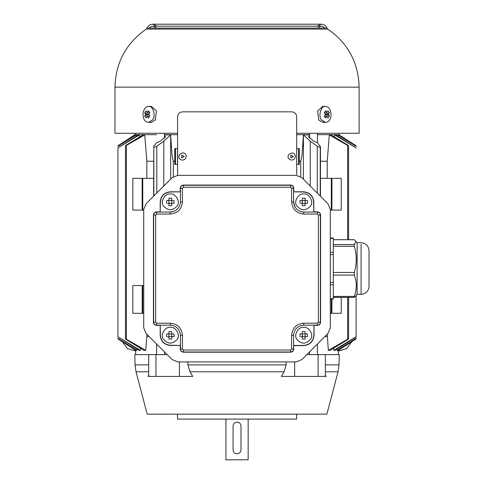 <?xml version="1.0" encoding="UTF-8"?>
<svg xmlns="http://www.w3.org/2000/svg" width="484" height="484" viewBox="0 0 484 484"><rect width="100%" height="100%" fill="white"/><g stroke="black" fill="none" stroke-linecap="round" stroke-linejoin="round"><path stroke-width="0.73" d="M351.91 341.607L346.653 348.565L338.286 351.027L338.758 351.027L338.758 350.023L338.758 351.027L346.653 348.565L351.91 341.607M122.162 341.607L127.419 348.565L135.786 351.027M135.32 351.027L135.32 350.023M296.686 174.367L296.686 116.801C296.371 113.813 294.72 112.155 291.725 111.84C294.72 112.155 296.371 113.813 296.686 116.801M177.688 175.335L177.598 174.367L177.688 175.335M177.598 116.801C177.912 113.813 179.564 112.155 182.559 111.84C179.564 112.155 177.912 113.813 177.598 116.801L177.598 174.367M182.559 111.84L291.725 111.84M184.253 156.501L181.712 155.031L181.712 157.972L184.253 156.501M186.237 156.501C185.572 159.599 183.732 160.658 180.72 159.69C174.415 155.358 185.638 148.878 186.237 156.501M293.377 156.501L290.896 155.068L290.896 157.935L293.377 156.501M295.367 156.501C294.708 159.563 292.887 160.609 289.904 159.653C283.678 155.37 294.774 148.963 295.367 156.501M325.363 371.785L338.05 371.785L326.881 414.147L147.197 414.147L136.028 371.785L135.048 364.869L134.818 354.603L167.18 354.603M306.844 354.603L339.26 354.603L339.024 364.869L338.05 371.785M156.653 344.07L156.653 354.603M317.425 133.275L317.425 142.774M317.425 344.021L317.425 354.603M177.598 134.667L164.59 134.667M156.653 134.667L134.945 134.667L134.921 133.275M339.157 133.275L339.133 134.667L317.425 134.667M309.488 134.667L296.686 134.667M134.945 134.667L117.945 145.787L134.975 134.897L135.006 135.326M136.179 134.897L117.945 146.368L135.677 134.897L136.179 134.897L136.27 136.179M139.368 134.897L117.945 147.941L138.315 134.897L139.368 134.897L139.525 137.02M144.752 134.897L126.421 145.442C125.223 145.999 125.223 145.847 126.421 144.994L143.046 134.897L144.752 134.897L146.846 161.214L153.609 161.214M164.312 134.897L170.658 134.897M170.658 134.903L171.596 149.465C172.207 153.289 171.439 154.366 173.345 161.214L174.766 161.214L174.784 148.564L177.598 148.564M296.583 148.564L299.293 148.564L299.312 161.214L300.733 161.214C301.707 157.633 302.179 154.928 302.149 153.113L303.42 134.903L303.42 179.219M303.42 134.897L309.766 134.897M320.469 161.214L327.232 161.214L329.326 134.897L331.032 134.897L347.657 144.994C348.855 145.847 348.855 145.993 347.657 145.442L329.326 134.897M334.553 137.02L334.71 134.897L335.763 134.897L356.127 147.941L334.71 134.897M337.802 136.179L337.892 134.897L338.401 134.897L356.127 146.368L337.892 134.897M339.066 135.326L339.096 134.897L339.066 135.326M327.232 178.336L327.232 161.214M126.421 145.442C125.223 145.999 125.223 145.847 126.421 144.994L126.421 339.695C125.217 338.848 125.217 338.697 126.421 339.248L145.744 350.356L143.972 350.356L126.421 339.695C125.217 338.848 125.217 338.697 126.421 339.248L126.421 145.442M146.846 161.214L146.846 178.336M132.834 178.336L142.756 178.336L142.756 210.092L132.834 210.092L132.834 178.336M153.609 178.336L142.756 178.336M164.59 135.593L165.582 136.524L160.621 141.013L156.459 142.859L153.833 146.343C153.549 147.566 154.541 147.517 156.81 146.204L156.81 193.013M170.652 179.171L170.652 134.903L163.816 141.189L156.81 146.204M153.609 196.214L153.833 146.343M163.816 141.189L163.816 186.007M177.598 164.439L174.766 164.439L174.766 161.214M175.504 164.439L175.504 148.564M298.567 148.564L298.567 164.439L296.583 164.439M299.312 161.214L299.312 164.439L298.567 164.439M310.256 186.056L310.256 141.189L303.42 134.903M317.268 193.062L317.268 146.204L310.256 141.189M309.488 135.593L308.496 136.524L313.457 141.013L317.619 142.859L320.469 146.864L320.469 196.262M320.245 146.343C320.523 147.559 319.531 147.517 317.268 146.204M146.846 334.262L146.846 336.525L149.108 336.525M143.724 313.305L132.834 313.305L132.834 285.518L143.724 285.518M142.756 285.518L142.756 313.305M142.756 210.092L143.724 210.092M146.846 336.525L145.744 350.356M117.945 147.941L117.945 336.749L140.293 350.356L139.204 350.356L117.945 336.749M140.457 348.232L140.293 350.356M117.945 336.973L117.945 147.717M117.945 338.322L137.075 350.356L117.945 338.322M137.166 349.079L137.075 350.356M118.157 338.588L117.945 338.909L135.853 350.356L117.945 338.909L135.835 350.356L135.538 354.603M135.883 349.926L135.853 350.356M347.657 144.994C348.855 145.847 348.855 145.993 347.657 145.442L347.657 239.677L347.657 145.442M347.657 339.248L347.657 297.376L347.657 339.248C348.855 338.697 348.855 338.842 347.657 339.695L330.106 350.356L328.334 350.356L347.657 339.248C348.855 338.697 348.855 338.842 347.657 339.695M333.779 350.356L356.127 336.749L356.127 295.555L356.127 336.973L334.874 350.356L333.779 350.356L333.621 348.232M337.003 350.356L356.127 338.322L337.523 350.356L337.003 350.356L336.912 349.079M356.127 145.787L339.096 134.897L356.133 145.787M338.225 350.356L338.195 349.926L338.225 350.356L356.127 338.909L355.891 338.612M331.316 178.336L341.244 178.336L341.244 210.092L331.316 210.092L331.316 178.336L320.469 178.336M330.3 210.092L331.316 210.092M341.244 297.376L341.244 313.305L330.3 313.305M331.316 313.305L331.316 299.051M328.334 350.356L327.232 334.214M324.921 336.525L327.232 336.525M330.3 282.45L333.307 282.45L333.307 272.444L354.3 272.444C356.938 263.726 356.938 255.001 354.3 246.277L354.3 244.553L356.024 241.316L354.3 239.719L333.307 239.719M333.307 272.444L333.307 254.602L330.3 254.602M333.307 282.45L333.307 296.414L354.3 296.414C356.938 289.305 356.938 282.196 354.3 275.087L354.3 272.444M354.3 246.277L333.307 246.277L333.307 254.602M330.3 298.695L333.307 298.695L333.307 296.414M330.3 238.358L333.307 238.358L333.307 244.553L354.3 244.553M333.307 246.277L333.307 244.553M357.119 293.836L356.024 295.736L354.197 297.376L333.307 297.376M333.307 297.333L354.3 297.333L354.3 296.414M356.024 241.316L357.119 243.222L357.119 242.726L357.119 294.332L361.094 294.332C365.916 293.861 368.56 291.211 369.032 286.389L369.032 250.664L369.032 286.389M301.865 177.658L296.25 175.335L301.865 177.658L327.977 203.77L330.3 209.384L330.3 327.856L327.977 333.47L330.3 327.856M296.25 175.335L177.779 175.335L172.165 177.658L146.047 203.77L143.724 209.384L146.047 203.77M143.724 209.384L143.724 327.856L146.047 333.47L172.165 359.588L177.779 361.911L172.165 359.588M177.779 361.911L296.25 361.911L301.865 359.588L327.977 333.47M143.724 327.856L146.047 333.47M296.25 361.911L301.865 359.588M330.3 209.384L327.977 203.77M177.779 175.335L172.165 177.658M314.025 325.387L313.826 335.315C313.184 341.42 309.808 344.789 303.704 345.437L293.582 345.437L293.782 349.006C293.576 350.924 292.517 351.983 290.606 352.183L183.424 352.183C181.506 351.983 180.447 350.924 180.248 349.006L180.248 345.437L170.32 345.437C164.215 344.789 160.845 341.42 160.198 335.315L160.198 325.387L156.628 325.387C154.711 325.188 153.652 324.129 153.452 322.211L153.452 215.029C153.652 213.117 154.711 212.059 156.628 211.853L160.198 211.853L160.198 201.931C160.845 195.826 164.215 192.451 170.32 191.809L180.248 191.809L180.248 188.234C180.447 186.322 181.506 185.263 183.424 185.057L290.606 185.057C292.517 185.263 293.576 186.322 293.782 188.234L293.782 191.809L303.704 191.809C309.808 192.451 313.184 195.826 313.826 201.931L313.826 211.853L317.401 211.853C319.313 212.059 320.372 213.117 320.577 215.029L320.577 322.211C320.372 324.129 319.313 325.188 317.401 325.387L314.025 325.387L314.025 335.315C313.372 341.541 309.929 344.977 303.704 345.636L293.782 345.636M293.582 335.315L293.582 349.006C293.395 350.803 292.403 351.795 290.606 351.989L183.424 351.989C181.627 351.795 180.635 350.803 180.447 349.006L180.447 335.315C179.8 329.211 176.424 325.835 170.32 325.188L156.628 325.188C154.832 325 153.839 324.008 153.646 322.211L153.646 215.029C153.839 213.232 154.832 212.24 156.628 212.052L170.32 212.052C176.424 211.411 179.8 208.035 180.447 201.931L180.447 188.234C180.635 186.437 181.627 185.445 183.424 185.257L290.606 185.257C292.403 185.445 293.395 186.437 293.582 188.234L293.582 201.931C294.224 208.035 297.599 211.411 303.704 212.052L317.401 212.052C319.198 212.24 320.19 213.232 320.378 215.029L320.378 322.211C320.19 324.008 319.198 325 317.401 325.188L303.704 325.188C297.599 325.835 294.224 329.211 293.582 335.315L291.598 335.315C292.366 328.013 296.402 323.977 303.704 323.203L317.401 323.203L318.393 322.211L318.393 215.029L317.401 214.037L303.704 214.037C296.402 213.269 292.366 209.233 291.598 201.931L291.598 188.234L290.606 187.241L183.424 187.241L182.432 188.234L182.432 201.931C181.657 209.233 177.622 213.269 170.32 214.037L156.628 214.037L155.636 215.029L155.636 322.211L156.628 323.203L170.32 323.203C177.622 323.977 181.657 328.013 182.432 335.315L182.432 349.006L183.424 349.999L290.606 349.999L291.598 349.006L291.598 335.315M300.733 325.635L303.704 325.188L303.704 323.203M303.704 327.372C309.004 326.422 314.055 335.17 310.583 339.284C305.997 344.348 301.411 344.348 296.831 339.284C293.352 335.17 298.404 326.422 303.704 327.372M299.995 336.701L299.995 333.924L302.312 333.924L302.312 331.607L303.704 331.576L305.095 331.607L305.095 333.924L307.413 333.924L307.413 336.701L305.095 336.701L305.095 339.024L302.312 339.024L302.312 336.701L300.909 336.701M302.312 333.924L302.312 336.701L305.095 336.701L305.095 333.924L299.995 333.924M302.312 331.607L302.312 332.569M307.413 333.924L305.095 333.924L305.095 331.607M305.095 336.701L307.413 336.701M305.095 339.024L305.095 338.032M302.312 336.701L302.312 339.024M303.704 214.037L303.704 212.052L300.733 211.605M295.131 207.309L293.582 201.931L291.598 201.931M293.782 191.809L303.704 192.003C309.687 192.638 312.997 195.947 313.632 201.931L313.826 211.853M303.704 193.993C309.004 193.037 314.055 201.786 310.583 205.9C305.997 210.963 301.411 210.963 296.831 205.9C293.352 201.786 298.404 193.037 303.704 193.993M299.995 203.322L299.995 200.539L302.312 200.539L302.312 198.222L303.704 198.192L305.095 198.222L305.095 200.539L307.413 200.539L307.413 203.322L305.095 203.322L305.095 205.639L302.312 205.639L302.312 203.322L300.909 203.322M302.312 200.539L302.312 203.322L305.095 203.322L305.095 200.539L299.995 200.539M302.312 198.222L302.312 199.184M307.413 200.539L305.095 200.539L305.095 198.222M305.095 203.322L307.413 203.322M305.095 205.639L305.095 204.647M302.312 203.322L302.312 205.639M180.447 201.931L182.432 201.931M173.296 211.605L170.32 212.052L170.32 214.037M160.198 211.853L160.398 201.931C161.027 195.947 164.336 192.638 170.32 192.003L180.248 191.809M170.32 193.993C175.619 193.037 180.671 201.786 177.198 205.9C172.613 210.963 168.027 210.963 163.447 205.9C159.968 201.786 165.026 193.037 170.32 193.993M166.611 203.322L166.611 200.539L168.934 200.539L168.934 198.222L170.32 198.192L171.711 198.222L171.711 200.539L174.028 200.539L174.028 203.322L171.711 203.322L171.711 205.639L168.934 205.639L168.934 203.322L167.524 203.322M168.934 200.539L168.934 203.322L171.711 203.322L171.711 200.539L166.611 200.539M168.934 198.222L168.934 199.184M174.028 200.539L171.711 200.539L171.711 198.222M171.711 203.322L174.028 203.322M171.711 205.639L171.711 204.647M168.934 203.322L168.934 205.639M170.32 325.188L170.32 323.203M180 332.339L180.447 335.315L182.432 335.315M180.248 345.437L170.32 345.237C164.336 344.608 161.027 341.299 160.398 335.315L160.198 325.387M170.32 327.372C175.619 326.422 180.671 335.17 177.198 339.284C172.613 344.348 168.027 344.348 163.447 339.284C159.968 335.17 165.026 326.422 170.32 327.372M166.611 336.701L166.611 333.924L168.934 333.924L168.934 331.607L170.32 331.576L171.711 331.607L171.711 333.924L174.028 333.924L174.028 336.701L171.711 336.701L171.711 339.024L168.934 339.024L168.934 336.701L167.524 336.701M168.934 333.924L168.934 336.701L171.711 336.701L171.711 333.924L166.611 333.924M168.934 331.607L168.934 332.569M174.028 333.924L171.711 333.924L171.711 331.607M171.711 336.701L174.028 336.701M171.711 339.024L171.711 338.032M168.934 336.701L168.934 339.024M303.704 345.636L303.704 345.437C309.808 344.789 313.184 341.42 313.826 335.315L314.025 335.315M290.606 349.999L290.606 351.989L291.477 351.856M293.256 350.362L293.582 349.006L291.598 349.006M182.432 349.006L180.447 349.006L180.574 349.884M182.069 351.662L183.424 352.183M160.198 335.315L160.398 335.315C161.027 341.299 164.336 344.608 170.32 345.237L170.32 345.437M155.636 322.211L153.646 322.211L153.972 323.566M155.751 325.06L156.628 325.188L156.628 323.203M156.628 214.037L156.628 212.052L155.751 212.186M153.452 215.029L155.636 215.029M170.32 191.809L170.32 192.003C164.336 192.638 161.027 195.947 160.398 201.931L160.198 201.931M183.424 185.057L183.424 187.241M180.574 187.362L180.447 188.234L182.432 188.234M291.598 188.234L293.582 188.234L293.449 187.362M291.955 185.584L290.606 185.257L290.606 187.241M313.826 201.931L313.632 201.931C312.997 195.947 309.687 192.638 303.704 192.003L303.704 191.809M318.393 215.029L320.378 215.029L320.245 214.158M318.073 212.131L317.401 212.052L317.401 214.037M317.401 323.203L317.401 325.188L318.272 325.06M320.051 323.566L320.378 322.211L318.393 322.211M148.709 354.603L148.709 376.437L147.989 376.437L148.709 375.239M148.709 376.437L192.711 376.437L190.012 371.785L284.06 371.785L286.123 364.869L286.262 361.911M155.957 354.603L155.957 376.437M179.425 376.437L179.425 361.911M187.816 361.911L187.955 364.869L190.012 371.785M294.653 361.911L294.653 376.437L281.367 376.437L284.06 371.785M325.363 375.13L326.143 376.437L294.653 376.437M318.115 354.603L318.115 376.437M325.363 354.603L325.363 376.437M177.489 414.147L177.489 419.108L296.583 419.108L296.583 414.147M225.925 419.108L225.925 459.8L248.153 459.8L248.153 419.108M241.008 449.878L241.008 426.059C240.754 423.663 239.435 422.338 237.039 422.09C234.643 422.338 233.318 423.663 233.07 426.059L233.07 449.878C233.318 452.268 234.643 453.593 237.039 453.847C239.435 453.593 240.754 452.268 241.008 449.878M327.057 116.354L325.665 117.993L324.28 116.027L325.671 114.387L324.28 112.748L325.665 110.782L327.057 112.421L327.989 110.782L329.374 112.748L328.448 114.387L329.374 116.027L327.989 117.993L327.057 116.354L324.51 116.354M327.057 112.421L324.51 112.421M329.374 116.027L324.994 114.387L329.374 112.748M325.671 114.387L328.448 114.387M321.533 120.002C317.77 116.063 321.261 105.155 325.502 106.444C332.677 106.692 333.053 122.283 325.502 122.325L321.533 120.002M325.502 122.325L322.695 122.325L318.726 120.002L317.643 110.927L322.695 106.444L325.502 106.444M323.348 106.498L324.099 106.698M324.099 122.071L323.348 122.27M177.598 133.275L114.968 133.275L114.968 87.15L359.11 87.15L359.11 133.275L296.686 133.275M145.63 114.387L144.698 116.027L149.078 114.387L144.698 112.748L145.63 114.387L148.406 114.387L149.798 112.748L148.406 110.782L147.015 112.421L146.089 110.782L144.698 112.748M147.015 112.421L149.562 112.421M144.698 116.027L146.089 117.993L147.015 116.354L148.406 117.993L149.798 116.027L148.406 114.387M147.015 116.354L149.562 116.354M152.539 120.002C156.308 116.063 152.811 105.155 148.57 106.444C141.395 106.692 141.019 122.283 148.57 122.325L152.539 120.002M148.57 122.325L151.377 122.325L155.346 120.002L156.435 110.927L151.377 106.444L148.57 106.444M150.73 106.498L149.973 106.698M149.973 122.071L150.73 122.27M340.488 348.916L348.728 343.646L340.488 348.916M133.584 348.916L125.344 343.646M142.163 210.092L142.163 178.336M153.833 195.99L153.833 147.19M173.345 161.214L173.345 176.684M177.489 164.439L177.489 148.564M300.733 176.721L300.733 161.214M320.245 147.19L320.245 196.038M142.163 285.518L142.163 313.305M331.915 210.092L331.915 178.336M331.915 313.305L331.915 299.051M330.3 252.285L333.307 252.285M333.307 284.774L330.3 284.774M354.3 275.087L333.307 275.087M361.094 244.281L361.094 294.332M183.424 349.999L183.424 351.989M136.028 371.785L148.709 371.785M135.048 364.869L148.709 364.869M187.955 364.869L286.123 364.869M325.363 364.869L339.024 364.869M157.118 26.184L152.684 24.2C150.004 24.333 148.14 25.634 147.094 28.102L326.984 28.102C325.932 25.634 324.068 24.333 321.394 24.2L152.684 24.2L321.394 24.2L316.953 26.184M147.094 28.102L146.319 29.076L327.759 29.076C347.96 43.167 358.414 62.527 359.11 87.15M164.59 354.603L164.59 352.013M164.59 138.357L164.59 133.275M309.488 354.603L309.488 351.959M309.488 138.357L309.488 133.275M125.477 145.781L125.477 338.909M134.963 134.897L117.945 145.787M348.595 145.781L348.595 239.677M348.595 297.376L348.595 338.915M338.54 354.603L338.243 350.356L356.133 338.909M330.3 299.051L333.307 299.051M330.3 238.001L333.307 238.001M354.197 239.677L333.307 239.677M357.119 242.726L361.094 242.726C365.916 243.192 368.56 245.842 369.032 250.664M318 28.102L319.198 26.85L321.388 26.184L152.684 26.184L154.862 26.838L156.078 28.102M324.794 28.102L323.403 26.729L321.515 26.184L152.563 26.184L150.669 26.729L149.284 28.102M326.984 28.102L327.759 29.076M146.319 29.076C126.112 43.167 115.664 62.527 114.968 87.15"/></g></svg>
